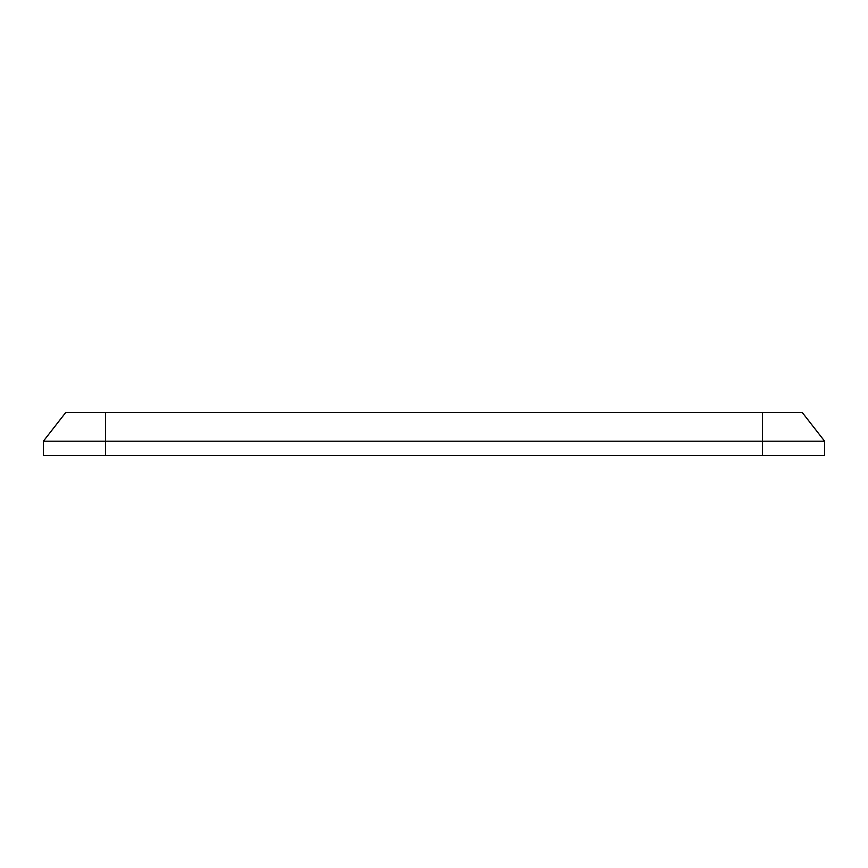 <?xml version="1.0" encoding="UTF-8"?>
<svg xmlns="http://www.w3.org/2000/svg" width="868" height="868" viewBox="0 0 868 868"><rect width="100%" height="100%" fill="white"/><g stroke="black" fill="none" stroke-linecap="round" stroke-linejoin="round"><path stroke-width="1.3" d="M43.4 441.172L65.751 412.474L802.249 412.474L824.6 441.172L824.6 455.526L43.4 455.526L43.4 441.172L105.581 441.172L105.581 455.526M824.6 441.172L105.581 441.172L105.581 412.474M762.419 412.474L762.419 455.526"/></g></svg>
